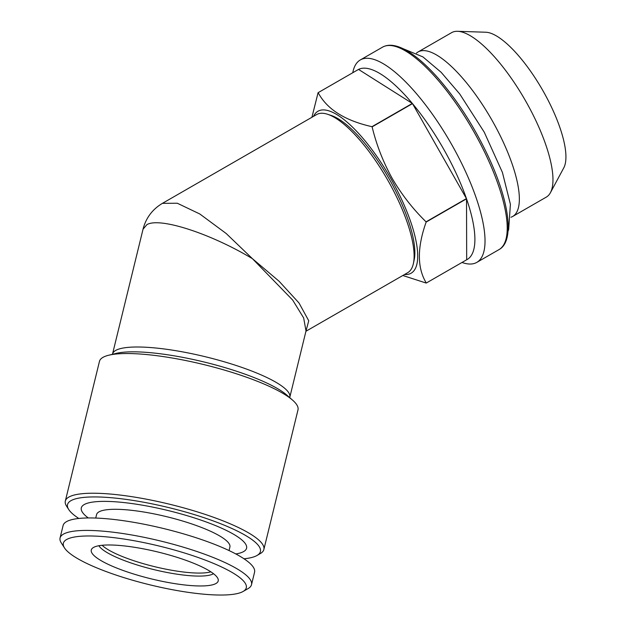 <?xml version="1.0" encoding="UTF-8"?>
<svg xmlns="http://www.w3.org/2000/svg" width="626" height="626" viewBox="0 0 626 626"><rect width="100%" height="100%" fill="white"/><g stroke="black" fill="none" stroke-linecap="round" stroke-linejoin="round"><path stroke-width="0.94" d="M306.004 330.958L303.665 317.945L292.671 300.065L252.442 258.695C211.252 233.897 160.06 216.948 146.946 224.601L143.041 229.186L112.547 353.964A91.232 19.336 13.7 0 1 205.758 356.843A91.232 19.336 13.7 0 1 289.799 397.283L289.736 397.643M162.424 203.34L177.283 203.231L199.804 213.982L226.213 233.529L252.442 258.695L279.102 281.262L298.993 302.961L308.743 320.762L305.934 331.264L407.683 272.701A91.232 28.906 -119.9 0 0 413.442 263.335A91.232 28.906 -119.9 0 0 387.22 179.208A91.232 28.906 -119.9 0 0 327.633 114.284A91.232 28.906 -119.9 0 0 316.646 114.558L162.424 203.348C152.415 209.334 145.952 217.934 143.049 229.139L143.049 229.139M357.368 70.089A109.48 34.688 60.1 0 1 358.455 69.455A109.48 34.688 60.1 0 1 358.534 69.416A109.48 34.688 60.1 0 1 412.331 103.431A109.48 34.688 60.1 0 1 412.495 103.626L466.44 198.591L426.063 221.839C412.824 208.904 401.524 194.404 392.166 178.34C383.167 162.071 376.484 144.911 372.118 126.867L412.495 103.626A109.48 34.688 60.1 0 1 443.607 149.027A109.48 34.688 60.1 0 1 466.44 198.591A109.48 34.688 60.1 0 1 466.526 198.825A109.48 34.688 60.1 0 1 466.675 259.774L426.298 283.022A109.48 34.688 60.1 0 1 426.212 283.062L402.808 275.503M313.524 116.358A93.423 29.602 60.1 0 1 391.054 178.95A93.423 29.602 60.1 0 1 404.56 274.493M371.954 126.679C344.918 120.599 326.983 109.26 318.157 92.664L358.534 69.416L412.331 103.431L371.954 126.679A109.48 34.688 60.1 0 1 372.118 126.867M358.455 69.455L318.078 92.703A109.48 34.688 60.1 0 1 318.157 92.664M318.078 92.703L311.912 117.281M426.298 283.022C417.127 267.936 417.08 247.614 426.149 222.066L466.526 198.825L466.675 259.774M352.767 72.733L352.931 71.935A116.78 37.004 60.1 0 1 360.294 59.955A116.78 37.004 60.1 0 1 451.675 144.536A116.78 37.004 60.1 0 1 476.824 262.372A116.78 37.004 60.1 0 1 462.77 262.724L461.996 262.466M64.455 547.86L61.27 542.883A98.532 20.877 13.7 0 1 60.073 537.93A98.532 20.877 13.7 0 1 183.731 547.296A98.532 20.877 13.7 0 1 251.503 584.715A98.532 20.877 13.7 0 1 248.154 588.557L243.029 591.507A94.158 19.954 13.7 0 1 150.037 584.864A94.158 19.954 13.7 0 1 64.455 547.86A94.158 19.954 13.7 0 1 181.47 552.077A94.158 19.954 13.7 0 1 243.029 591.507M60.073 537.93L63.116 525.457A98.532 20.877 13.7 0 1 186.775 534.823A98.532 20.877 13.7 0 1 254.555 572.242L251.503 584.715M416.478 53.093A94.886 30.064 60.1 0 1 418.019 51.989A94.886 30.064 60.1 0 1 492.263 120.716A94.886 30.064 60.1 0 1 512.702 216.455A94.886 30.064 60.1 0 1 510.98 217.23M173.292 556.178A65.323 13.842 13.7 0 1 218.138 579.183A65.323 13.842 13.7 0 1 151.484 578.925A65.323 13.842 13.7 0 1 92.225 548.407A65.323 13.842 13.7 0 1 173.292 556.178M78.735 518.414A99.26 21.034 13.7 0 1 68.703 509.486A99.26 21.034 13.7 0 1 168.91 507.631A99.26 21.034 13.7 0 1 256.965 555.497A99.26 21.034 13.7 0 1 256.277 555.872A99.26 21.034 13.7 0 1 243.944 558.791M235.775 553.963A85.034 18.021 -166.3 0 0 188.027 515.957A85.034 18.021 -166.3 0 0 84.8 504.243A85.034 18.021 -166.3 0 0 88.203 517.898M68.703 509.486L66.575 506.168A102.187 21.652 13.7 0 1 65.331 501.035A102.187 21.652 13.7 0 1 169.732 504.259A102.187 21.652 13.7 0 1 263.851 549.55A102.187 21.652 13.7 0 1 260.377 553.533L256.965 555.497M95.747 518.007L96.6 514.525A68.61 14.539 13.7 0 1 182.698 521.043A68.61 14.539 13.7 0 1 229.891 547.101L229.038 550.583M413.442 263.335L414.201 259.727A88.313 27.982 -119.9 0 0 388.816 178.285A88.313 27.982 -119.9 0 0 331.138 115.442L327.633 114.284M418.019 51.989L451.62 32.646A94.886 30.064 60.1 0 1 457.528 31.3A94.886 30.064 60.1 0 1 525.863 101.373A94.886 30.064 60.1 0 1 550.434 192.675A94.886 30.064 60.1 0 1 546.295 197.112L512.702 216.455M457.528 31.3L485.753 32.231A79.713 25.259 60.1 0 1 543.157 91.099A79.713 25.259 60.1 0 1 563.799 167.807L550.434 192.675M263.851 549.55L297.992 409.881A102.187 21.652 -166.3 0 0 292.655 400.21A102.187 21.652 -166.3 0 0 203.865 364.59A102.187 21.652 -166.3 0 0 108.666 355.239A102.187 21.652 -166.3 0 0 103.65 357A102.187 21.652 -166.3 0 0 99.464 361.366L65.331 501.035M499.024 249.594A116.78 37.004 -119.9 0 0 473.874 131.757A116.78 37.004 -119.9 0 0 382.494 47.177C387.713 44.274 394.31 44.649 402.283 48.319C413.082 53.398 425.07 63.398 438.247 78.328C457.747 100.841 474.539 127.125 488.64 157.189C509.564 202.198 514.728 241.237 499.024 249.594L476.824 262.372M108.666 355.239L116.076 353.408A94.886 20.11 13.7 0 1 204.483 362.094A94.886 20.11 13.7 0 1 286.919 395.17L292.655 400.21M213.489 573.713A60.268 12.77 13.7 0 1 153.769 569.574A60.268 12.77 13.7 0 1 98.877 545.7M210.829 571.835A59.486 12.606 13.7 0 1 154.489 566.64A59.486 12.606 13.7 0 1 102.101 545.262M306.02 330.927L289.799 397.283M360.294 59.955L382.494 47.177M508.03 231.19L508.656 229.609L510.401 204.272L502.42 172.44L484.258 132.188L459.719 93.963L441.166 72.319L422.941 56.919L402.925 48.617"/></g></svg>
